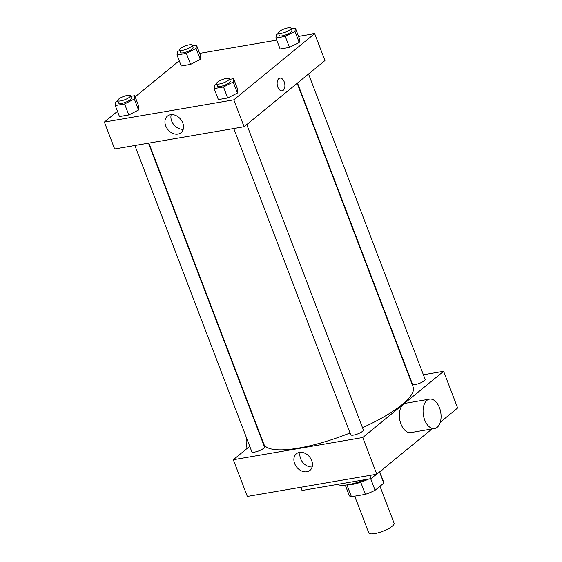 <?xml version="1.0" encoding="UTF-8"?>
<svg xmlns="http://www.w3.org/2000/svg" width="562" height="562" viewBox="0 0 562 562"><rect width="100%" height="100%" fill="white"/><g stroke="black" fill="none" stroke-linecap="round" stroke-linejoin="round"><path stroke-width="0.84" d="M354.762 496.183L368.791 532.917A13.551 3.47 -20.9 0 0 378.542 532.713A13.551 3.47 -20.9 0 0 392.234 526.229A13.551 3.47 -20.9 0 0 394.103 523.25L379.982 486.263M360.748 482.245L365.37 494.356L351.454 496.745A18.462 4.728 -20.9 0 1 349.255 495.515L345.286 485.132M379.575 472.108L383.79 483.144A18.462 4.728 -20.9 0 0 383.741 482.344L379.779 471.961M383.79 483.144L375.093 490.268A18.462 4.728 -20.9 0 1 365.37 494.356M370.681 478.705L375.093 490.268M432.045 428.961L376.779 474.223A18.968 4.861 159.1 0 1 374.264 476.007M368.7 479.042A18.968 4.861 159.1 0 1 347.492 484.83M346.937 484.922L351.454 496.745M378.352 472.937A25.747 6.596 -20.9 0 0 381.387 470.731A25.747 6.596 -20.9 0 0 383.565 468.673M337.636 484.381A25.747 6.596 -20.9 0 0 365.188 479.646M300.782 487.275L302.012 490.493L371.046 478.641L376.343 474.3M369.817 475.424L371.046 478.641M423.39 374.77L443.615 371.292L362.764 437.524L376.779 474.223L247.336 496.45L233.321 459.744L249.732 446.298M443.615 371.292L457.63 407.998L440.313 422.181M409.389 377.172L409.775 377.102M246.76 124.574L363.361 429.916A6.772 1.735 159.1 0 1 357.65 433.948A6.772 1.735 159.1 0 1 350.702 434.749L233.771 128.529M308.531 73.98L425.125 379.315A6.772 1.735 159.1 0 1 419.414 383.354A6.772 1.735 159.1 0 1 412.466 384.148L297.481 83.028M362.764 437.524L233.321 459.744M148.487 143.177L264.463 446.895A6.772 1.735 159.1 0 1 258.752 450.935A6.772 1.735 159.1 0 1 251.804 451.729L134.873 145.509M297.165 83.281L413.147 387A79.937 20.492 159.1 0 1 362.511 427.703M350.035 433A79.937 20.492 159.1 0 1 263.789 444.036L148.874 143.106M434.595 428.518L410.864 432.592A14.907 8.788 -99.7 0 1 399.68 419.392A14.907 8.788 -99.7 0 1 405.82 403.214L429.551 399.139A14.907 8.788 80.3 0 0 423.411 415.318A14.907 8.788 80.3 0 0 434.595 428.518A14.907 8.788 80.3 0 0 439.484 407.759A14.907 8.788 80.3 0 0 429.551 399.139M294.65 463.559A10.72 8.212 50.7 0 1 296.385 453.801A10.72 8.212 50.7 0 1 309.536 456.892A10.72 8.212 50.7 0 1 309.971 470.387A10.72 8.212 50.7 0 1 294.65 463.559M300.164 452.326A10.72 8.212 -129.3 0 0 300.607 458.676A10.72 8.212 -129.3 0 0 312.163 466.973M247.14 448.427A14.907 8.788 -99.7 0 1 246.472 437.763M298.534 36.382L314.664 33.615L324.941 60.534L244.091 126.759L114.648 148.986L104.37 122.066L117.465 111.339M199.636 53.362L276.743 40.127M138.912 106.689L138.526 110.026L128.803 114.964L119.46 116.573L128.803 114.964L138.526 110.026L138.912 106.689L134.704 95.673L134.325 99.017L124.602 103.956L115.259 105.558L115.639 102.221L117.901 101.069M299.574 39.108L299.195 42.445L289.465 47.391L280.129 48.992L289.465 47.391L299.195 42.445L299.574 39.108L295.366 28.1L294.987 31.437L285.264 36.375L275.921 37.984L276.3 34.647L278.569 33.495M135.154 96.854L179.236 60.745M314.664 33.615L233.813 99.839L104.37 122.066M200.676 56.095L200.297 59.431L190.574 64.37L181.231 65.972L190.574 64.37L200.297 59.431L200.676 56.095L196.475 45.079L196.089 48.416L186.366 53.355L177.023 54.964L177.409 51.627L179.671 50.475M237.803 89.709L237.424 93.046L227.701 97.985L218.358 99.593L227.701 97.985L237.424 93.046L237.803 89.709L233.602 78.694L233.216 82.031L223.493 86.977L214.15 88.578L214.536 85.241L216.799 84.089M233.813 99.839L244.091 126.759M182.769 122.945A10.72 8.212 50.7 0 1 181.027 132.702A10.72 8.212 50.7 0 1 167.883 129.618A10.72 8.212 50.7 0 1 167.441 116.123A10.72 8.212 50.7 0 1 182.769 122.945M278.794 78.659A6.435 3.794 -99.7 0 1 279.925 78.125A6.435 3.794 -99.7 0 1 284.751 83.829A6.435 3.794 -99.7 0 1 282.103 90.812A6.435 3.794 -99.7 0 1 277.502 86.119A6.435 3.794 -99.7 0 1 278.794 78.659M279.925 78.125A6.435 3.794 -99.7 0 1 284.751 83.829A6.435 3.794 -99.7 0 1 282.103 90.812M183.212 129.295A10.72 8.212 50.7 0 1 173.841 124.736A10.72 8.212 50.7 0 1 171.213 114.648M229.507 79.397L233.602 78.694M216.616 83.605L217.55 86.056A6.772 1.735 -20.9 0 0 222.426 85.951A6.772 1.735 -20.9 0 0 229.268 82.712A6.772 1.735 -20.9 0 0 230.202 81.223L229.268 78.771A6.772 1.735 -20.9 0 0 222.32 79.572A6.772 1.735 -20.9 0 0 216.616 83.605A6.772 1.735 -20.9 0 0 221.491 83.506A6.772 1.735 -20.9 0 0 228.334 80.268A6.772 1.735 -20.9 0 0 229.268 78.771M233.216 82.031L237.424 93.046M223.493 86.977L227.701 97.985M214.15 88.578L218.358 99.593M130.616 96.376L134.704 95.673M117.718 100.591L118.652 103.036A6.772 1.735 -20.9 0 0 123.528 102.93A6.772 1.735 -20.9 0 0 130.377 99.692A6.772 1.735 -20.9 0 0 131.311 98.202L130.377 95.758A6.772 1.735 -20.9 0 0 123.429 96.552A6.772 1.735 -20.9 0 0 117.718 100.591A6.772 1.735 -20.9 0 0 122.593 100.486A6.772 1.735 -20.9 0 0 129.443 97.247A6.772 1.735 -20.9 0 0 130.377 95.758M134.325 99.017L138.526 110.026M124.602 103.956L128.803 114.964M115.259 105.558L119.46 116.573M291.278 28.803L295.366 28.1M278.38 33.01L279.314 35.455A6.772 1.735 -20.9 0 0 284.196 35.357A6.772 1.735 -20.9 0 0 291.039 32.118A6.772 1.735 -20.9 0 0 291.973 30.622L291.039 28.177A6.772 1.735 -20.9 0 0 284.091 28.971A6.772 1.735 -20.9 0 0 278.38 33.01A6.772 1.735 -20.9 0 0 283.255 32.905A6.772 1.735 -20.9 0 0 290.104 29.667A6.772 1.735 -20.9 0 0 291.039 28.177M294.987 31.437L299.195 42.445M285.264 36.375L289.465 47.391M275.921 37.984L280.129 48.992M192.387 45.782L196.475 45.079M179.489 49.99L180.423 52.435A6.772 1.735 -20.9 0 0 185.298 52.336A6.772 1.735 -20.9 0 0 192.141 49.098A6.772 1.735 -20.9 0 0 193.082 47.601L192.148 45.157A6.772 1.735 -20.9 0 0 185.193 45.951A6.772 1.735 -20.9 0 0 179.489 49.99A6.772 1.735 -20.9 0 0 184.364 49.892A6.772 1.735 -20.9 0 0 191.206 46.646A6.772 1.735 -20.9 0 0 192.148 45.157M196.089 48.416L200.297 59.431M186.366 53.355L190.574 64.37M177.023 54.964L181.231 65.972M257.508 428.68L257.895 428.616"/></g></svg>
